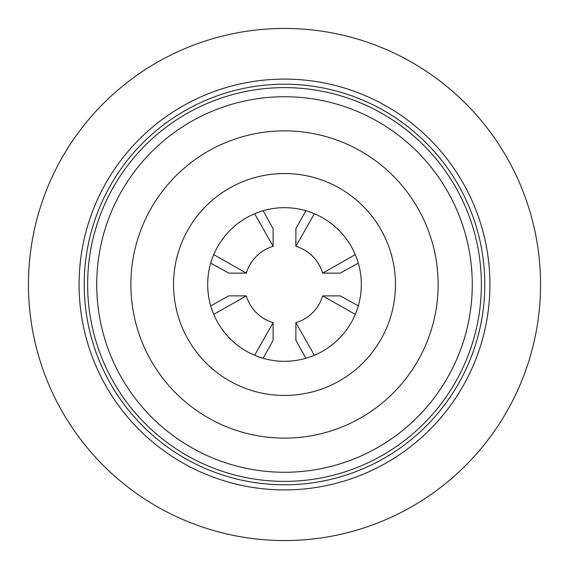<?xml version="1.0" encoding="UTF-8"?>
<svg xmlns="http://www.w3.org/2000/svg" width="569" height="569" viewBox="0 0 569 569"><rect width="100%" height="100%" fill="white"/><g stroke="black" fill="none" stroke-linecap="round" stroke-linejoin="round"><path stroke-width="0.85" d="M284.5 96.73A187.77 187.77 0 0 1 472.27 284.5A187.77 187.77 0 0 1 284.5 472.27A187.77 187.77 0 0 1 96.73 284.5A187.77 187.77 0 0 1 284.5 96.73A187.77 187.77 0 0 0 96.73 284.5A187.77 187.77 0 0 0 284.5 472.27M284.5 395.455A110.955 110.955 0 0 1 173.545 284.5A110.955 110.955 0 0 1 284.5 173.545A110.955 110.955 0 0 1 395.455 284.5A110.955 110.955 0 0 1 284.5 395.455M284.5 207.685A76.815 76.815 0 0 0 207.685 284.5A76.815 76.815 0 0 0 284.5 361.315A76.815 76.815 0 0 0 361.315 284.5A76.815 76.815 0 0 0 284.5 207.685M284.5 489.909A205.409 205.409 0 0 0 489.909 284.5A205.409 205.409 0 0 0 284.5 79.091A205.409 205.409 0 0 0 79.091 284.5A205.409 205.409 0 0 0 284.5 489.909M284.5 540.55A256.05 256.05 0 0 0 540.55 284.5A256.05 256.05 0 0 0 284.5 28.45A256.05 256.05 0 0 0 28.45 284.5A256.05 256.05 0 0 0 284.5 540.55M284.5 481.374A196.874 196.874 0 0 0 481.374 284.5A196.874 196.874 0 0 0 284.5 87.626A196.874 196.874 0 0 0 87.626 284.5A196.874 196.874 0 0 0 284.5 481.374M284.5 484.788A200.288 200.288 0 0 0 484.788 284.5A200.288 200.288 0 0 0 284.5 84.212A200.288 200.288 0 0 0 84.212 284.5A200.288 200.288 0 0 0 284.5 484.788M305.83 358.292L295.88 340.248L295.88 322.673A39.83 39.83 0 0 0 322.673 295.88L340.248 295.88L358.292 305.838M358.292 263.17L340.248 273.12L322.673 273.12A39.83 39.83 0 0 0 295.88 246.327L295.88 228.752L305.838 210.708M263.17 210.708L273.12 228.752L273.12 246.327A39.83 39.83 0 0 0 246.327 273.12L228.752 273.12L210.708 263.163M210.708 305.83L228.752 295.88L246.327 295.88A39.83 39.83 0 0 0 273.12 322.673L273.12 340.248L263.163 358.292M355.269 314.373L322.673 295.88M295.88 322.673L314.373 355.269M322.673 273.12L355.269 254.628M314.373 213.731L295.88 246.327M213.731 254.628L246.327 273.12M273.12 246.327L254.628 213.731M246.327 295.88L213.731 314.373M254.628 355.269L273.12 322.673M284.5 438.13A153.63 153.63 0 0 0 438.13 284.5A153.63 153.63 0 0 0 284.5 130.87A153.63 153.63 0 0 0 130.87 284.5A153.63 153.63 0 0 0 284.5 438.13"/></g></svg>
